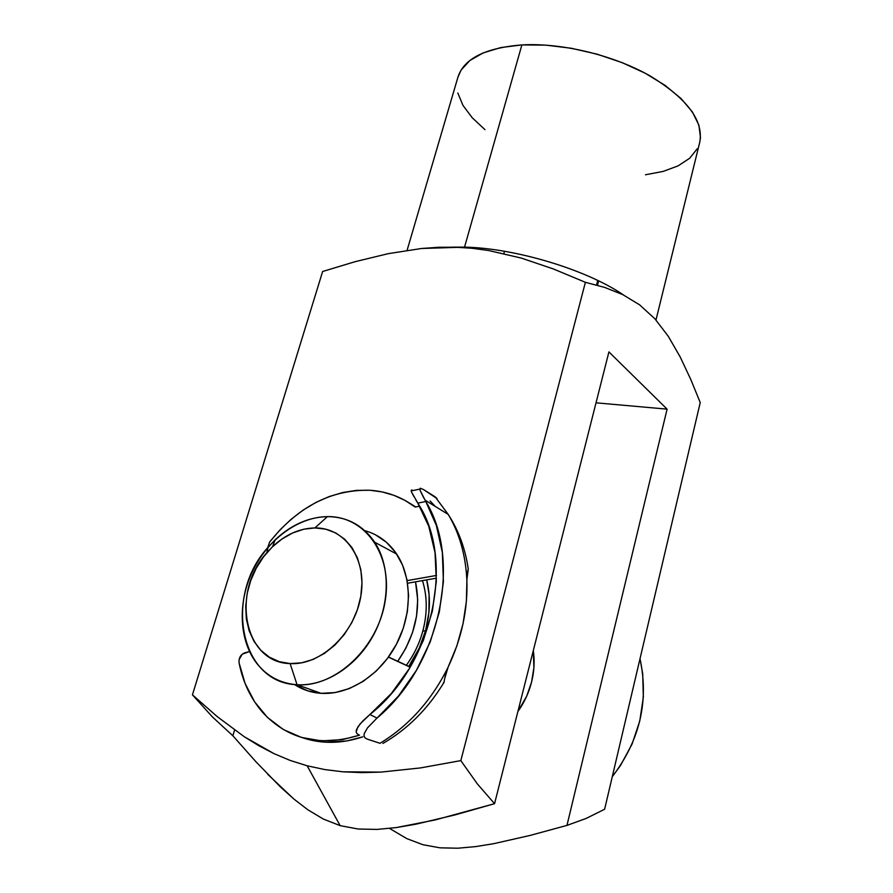 <?xml version="1.0" encoding="UTF-8"?>
<svg xmlns="http://www.w3.org/2000/svg" width="893" height="893" viewBox="0 0 893 893"><rect width="100%" height="100%" fill="white"/><g stroke="black" fill="none" stroke-linecap="round" stroke-linejoin="round"><path stroke-width="1.34" d="M406.348 665.274C413.894 654.926 419.375 643.563 422.78 631.206L425.581 630.57C422.043 643.462 416.428 655.406 408.76 666.401L419.208 648.151L425.581 630.57L422.78 631.206C419.375 643.563 413.894 654.926 406.348 665.274M531.558 682.129C528.835 692.801 524.269 702.612 517.873 711.542L526.714 696.149L531.558 682.129L533.902 667.663L533.311 650.573C534.795 660.92 534.215 671.447 531.558 682.129M503.875 253.556L504.5 251.279L503.875 253.556M192.441 694.843L212.355 716.867L192.441 694.843L217.222 716.61L192.441 694.843L322.63 271.494L355.124 261.682L388.209 253.668L421.563 248.488L438.307 247.294L455.095 247.194L471.861 248.265L488.594 250.509L521.278 258.077L553.359 268.949L585.384 282.3L604.639 287.412L622.7 294.59L639.522 304.77L654.893 318.79L668.344 336.393L680.142 356.876L690.691 379.268L700.235 402.564L604.628 809.237L700.235 402.564L690.691 379.268L680.142 356.876L668.344 336.393L654.893 318.79L639.522 304.77L622.7 294.59L604.639 287.412L585.384 282.3L460.821 760.613L477.409 783.965L494.555 803.689L608.914 351.909L667.093 409.15L566.966 825.4L586.087 818.468L604.628 809.237L586.087 818.468L566.966 825.4L530.074 835.435L493.751 843.673L475.746 846.597L457.808 848.216L439.992 847.825L422.925 844.722L406.795 838.616L389.538 828.414L406.795 838.616L422.925 844.722L439.992 847.825L457.808 848.216L475.746 846.597L493.751 843.673L530.074 835.435L566.966 825.4L667.093 409.15L608.914 351.909L494.555 803.689L477.409 783.965L460.821 760.613L585.384 282.3L553.359 268.949L521.278 258.077L488.594 250.509L471.861 248.265L455.095 247.194L464.539 247.138C515.038 248.053 586.913 269.809 623.403 294.936C586.913 269.809 515.038 248.053 464.539 247.138L421.563 248.488L388.209 253.668L355.124 261.682L322.63 271.494L192.441 694.843M244.236 736.703L217.222 716.61L244.236 736.703L273.995 753.636L258.724 745.655L244.236 736.703M290.147 760.423L273.995 753.636L290.147 760.423L307.159 765.792L290.147 760.423M340.144 825.645L307.159 765.792L324.862 769.587L343.068 771.82L380.898 772.11L420.369 767.935L460.821 760.613L420.369 767.935L380.898 772.11L361.754 772.612L343.068 771.82L324.862 769.587L307.159 765.792L340.144 825.645L358.216 829.028L377.203 829.407L396.392 827.554L415.691 824.239L454.76 814.985L494.555 803.689L435.148 819.953L396.392 827.554L377.203 829.407L358.216 829.028L340.144 825.645L323.322 819.048L340.144 825.645M307.839 809.784L323.322 819.048L307.839 809.784L293.652 798.844L307.839 809.784M212.355 716.867L232.872 735.776L234.591 730.016L232.872 735.776L255.744 761.562L280.369 786.878L293.652 798.844L267.777 774.354M655.975 319.995L699.732 142.3C703.796 120.588 687.063 98.353 649.535 75.604C612.933 54.986 561.485 42.663 521.88 44.918L464.539 247.138L452.561 247.138L464.539 247.138L521.88 44.918L545.746 45.119L571.241 48.244L597.149 54.183L622.198 62.655L645.215 73.237L665.106 85.393L681.035 98.52L692.41 111.982L698.906 125.187L700.48 137.589L699.665 142.579M597.495 285.28L598.634 280.893L597.495 285.28M697.277 148.74L689.653 158.262L678.088 165.875L663.153 171.411L645.483 174.771M484.977 129.652L472.174 117.709L462.954 105.352L457.808 92.984M457.897 77.311L461.078 70.1L469.807 60.557L483.158 52.91L500.727 47.586L521.88 44.918C485.279 47.898 463.969 58.614 457.964 77.066L407.096 250.308M426.698 579.87L429.109 594.738L428.908 612.509L425.581 630.57C430.259 612.832 430.638 595.932 426.698 579.87M596.022 402.821L667.093 409.15L596.022 402.821M422.456 580.617C427.379 596.39 427.49 613.245 422.78 631.206C427.49 613.245 427.379 596.39 422.456 580.617M375.484 534.807L386.457 542.297L395.599 552.499L402.531 565.046L406.929 579.49L408.57 595.274L407.342 611.772L403.268 628.292L396.503 644.143L387.294 658.666L376.053 671.235L363.25 681.326L349.42 688.525L335.165 692.566L321.067 693.325L297.056 684.719C281.038 683.48 267.933 676.771 257.742 664.582C238.978 641.676 237.292 603.221 252.473 571.375C267.643 539.517 298.206 516.891 327.407 516.623L314.916 527.93C345.011 527.439 367.336 558.906 360.828 596.211C354.789 633.528 320.788 665.642 290.113 663.577L297.056 684.719C335.277 687.666 377.895 647.648 385.162 601.089C392.998 554.553 364.69 515.808 327.407 516.623C347.221 516.779 362.971 525.318 374.68 542.218C390.375 565.983 390.241 604.148 373.386 635.258C356.564 666.39 325.007 686.527 297.056 684.719L321.067 693.325C348.627 695.178 379.581 675.577 395.956 645.17C412.354 614.786 412.265 577.425 396.671 554.062C388.533 542.096 377.929 534.304 364.846 530.676M415.513 581.834C421.15 609.305 415.223 635.794 397.742 661.289L405.835 648.262L412.521 632.557L416.529 616.192L417.701 599.85L415.513 581.834M321.067 693.325L307.694 690.825L294.467 684.507C302.414 689.709 311.277 692.644 321.067 693.325M314.916 527.93L303.754 529.214L292.636 532.965L281.965 539.004L272.119 547.096L263.435 556.964L256.213 568.249L250.732 580.539L247.182 593.41L245.709 606.403L246.368 619.05L249.18 630.882L254.07 641.453L260.868 650.338L269.362 657.17L279.23 661.657L290.113 663.577L301.6 662.829L313.209 659.391L324.483 653.386L334.942 645.047L344.151 634.7L351.73 622.767L357.367 609.763L360.828 596.211L361.989 582.683L360.828 569.723L357.412 557.857L351.92 547.532L344.598 539.126L335.735 532.942L325.711 529.169L314.916 527.93L327.407 516.623C308.543 517.136 291.118 524.872 275.122 539.841L268.079 547.286C223.864 594.928 239.291 683.067 297.056 684.719L290.113 663.577C243.722 662.807 230.84 591.579 266.84 552.711L272.566 546.661C285.581 534.516 299.691 528.265 314.916 527.93M612.285 776.698C639.835 740.464 649.088 701.139 640.013 658.721L642.703 673.668L643.34 697.232L639.768 721.019L632.065 744.081L620.512 765.48L612.285 776.698M269.63 542.051C297.961 506.61 331.448 489.353 370.07 490.268L356.497 490.38L342.812 492.501L329.238 496.541L315.955 502.435L303.185 510.07L291.085 519.324L279.855 530.04L269.63 542.051L267.721 547.71L269.63 542.051M407.588 583.229L436.431 578.162L407.588 583.229M415.725 506.945L409.686 503.172M407.141 580.617L436.487 575.438L407.141 580.617M419.621 506.164L415.223 507.045L404.931 500.359L393.858 495.302L382.182 491.943L370.07 490.268C386.725 491.418 401.783 497.01 415.223 507.045L419.621 506.164M412.577 490.279L411.405 490.045L411.494 491.998L418.482 504.21C455.196 560.458 433.138 664.939 369.892 714.523L359.935 724.111L356.486 729.603L356.151 731.903L357.021 733.756L359.232 735.039L357.021 733.756L356.151 731.903L357.803 726.991L362.714 721.042L369.892 714.523L377.013 718.072L367.425 727.94L364.244 733.6L364.031 735.944L364.969 737.819L367.19 739.103L380.016 743.3C408.983 725.674 431.676 700.279 448.107 667.138C461.726 638.372 467.977 609.216 466.849 579.68C465.588 554.843 459.382 533.088 448.197 514.39L435.148 496.832L423.617 489.61L420.235 488.225L420.023 490.179L425.782 501.52C462.105 559.866 440.495 665.352 377.013 718.072L398.423 696.105L416.428 670.342L430.247 641.855L439.345 611.884L443.408 581.678L442.348 552.477L436.353 525.43L425.782 501.52L417.812 503.127L428.752 526.256L435.047 552.678L436.32 581.354L432.379 611.08L423.304 640.56L409.429 668.455L391.346 693.493L369.892 714.523L377.013 718.072L367.425 727.94L364.244 733.6L364.031 735.944L364.969 737.819L367.19 739.103L380.016 743.3C408.983 725.674 431.676 700.279 448.107 667.138L456.915 645.751L463.043 623.694L466.358 601.502L467.084 573.92L468.155 569.444M435.226 506.409L430.125 500.973L435.226 506.409M410.166 667.216L388.433 657.136L410.166 667.216M388.522 657.014L410.244 667.093L388.522 657.014M249.493 651.566L242.226 654.178L239.067 659.693L239.067 662.807L245.084 683.435L254.639 701.887L267.487 717.447L283.26 729.469L301.454 737.428L321.447 740.889L342.499 739.616L359.477 735.162C320.308 747.184 288.071 739.627 262.765 712.514C250.81 698.784 242.907 682.219 239.067 662.807C238.699 657.907 240.597 654.58 244.771 652.816L249.493 651.566M303.073 737.897C321.848 744.148 341.762 743.802 362.781 736.848L346.752 740.967L325.755 742.228L305.808 738.768M424.979 500.102L448.197 514.39C458.634 530.464 465.331 548.726 468.267 569.154L466.849 579.68C465.588 554.821 459.359 533.032 448.163 514.335L435.148 496.832L437.079 498.64L423.617 489.61L420.235 488.225L420.023 490.179L423.762 497.926M415.714 506.945L409.686 503.183M445.763 673.355L448.107 667.138L444.636 678.769L445.763 673.355M443.464 682.665L444.156 682.051M443.988 682.531L444.636 678.769M415.669 499.589L417.812 503.127L425.782 501.52M411.405 490.045L411.494 491.998L413.872 496.53M476.337 248.745L476.616 247.785M596.569 285.023L597.741 280.469M374.68 542.218L396.671 554.062M275.122 539.841L272.566 546.661M268.079 547.286L266.84 552.711M382.918 743.445C407.532 729.213 427.814 708.975 443.776 682.743M411.126 490.904L419.788 489.118"/></g></svg>
